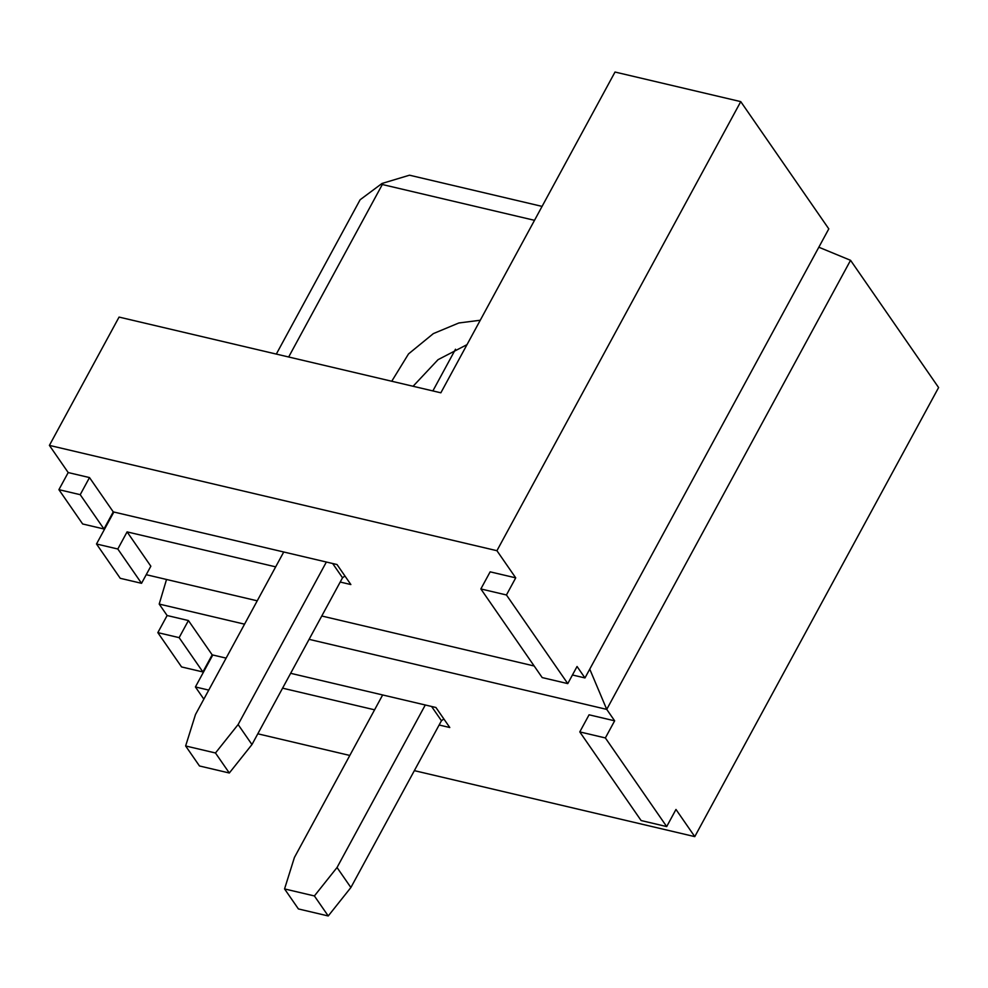 <?xml version="1.0" encoding="UTF-8"?>
<svg xmlns="http://www.w3.org/2000/svg" width="988" height="988" viewBox="0 0 988 988"><rect width="100%" height="100%" fill="white"/><g stroke="black" fill="none" stroke-linecap="round" stroke-linejoin="round"><path stroke-width="1.48" d="M68.197 472.56L49.4 445.39L119.066 317.086L49.4 445.39L496.927 550.699L515.724 577.856L506.436 594.974L480.86 588.947L542.19 677.583L567.767 683.61L506.436 594.974L567.767 683.61L577.054 666.492L584.97 677.941L828.796 228.87L740.753 101.628L496.927 550.699L740.753 101.628L615.018 72.038L440.858 392.804L119.066 317.086L440.858 392.804L615.018 72.038L740.753 101.628L828.796 228.87L584.97 677.941L577.054 666.492L567.767 683.61L542.19 677.583L480.86 588.947L490.147 571.842L515.724 577.856L496.927 550.699L49.4 445.39L68.197 472.56L89.5 477.575L80.213 494.679L58.91 489.665L68.197 472.56L58.91 489.665L82.646 523.973L58.91 489.665L80.213 494.679L103.962 528.988L80.213 494.679L89.5 477.575L113.25 511.883L89.5 477.575L68.197 472.56M203.849 699.134L195.414 686.956L212.778 654.982L195.414 686.956L203.849 699.134M181.57 666.937L157.833 632.629L167.12 615.524L159.204 604.076L166.527 579.474L159.204 604.076L167.12 615.524L188.424 620.538L179.137 637.643L157.833 632.629L181.57 666.937L202.886 671.951L179.137 637.643L202.886 671.951L212.173 654.846L188.424 620.538L212.173 654.846L226.116 658.119L212.173 654.846L202.886 671.951L181.57 666.937M120.24 578.301L96.503 543.993L113.855 512.019L96.503 543.993L120.24 578.301L141.543 583.315L117.807 549.007L96.503 543.993L117.807 549.007L141.543 583.315L150.843 566.21L127.094 531.89L117.807 549.007L127.094 531.89L150.843 566.21L141.543 583.315L120.24 578.301M82.646 523.973L103.962 528.988L113.25 511.883L337.007 564.531L350.864 584.55L340.205 582.043L350.864 584.55L337.007 564.531L113.25 511.883L103.962 528.988L82.646 523.973M641.113 820.546L666.69 826.573L605.36 737.937L579.783 731.91L641.113 820.546L579.783 731.91L589.07 714.806L614.647 720.82L605.36 737.937L666.69 826.573L675.977 809.456L694.774 836.626L938.6 387.555L850.557 260.313L606.731 709.384L614.647 720.82L606.731 709.384L309.096 639.347L606.731 709.384L850.557 260.313L938.6 387.555L694.774 836.626L414.355 770.64L694.774 836.626L675.977 809.456L666.69 826.573L641.113 820.546M208.752 690.093L195.414 686.956L208.752 690.093M349.814 755.45L257.806 733.8L349.814 755.45M818.83 247.222L850.557 260.313L818.83 247.222M244.555 624.169L159.204 604.076L244.555 624.169M290.645 673.31L435.93 707.494L449.787 727.514L439.129 725.007L449.787 727.514L435.93 707.494L290.645 673.31M374.588 709.816L282.58 688.167L374.588 709.816M275.664 566.853L127.094 531.89L275.664 566.853M146.224 574.695L257.226 600.815L146.224 574.695M321.767 616.006L534.162 665.986L321.767 616.006M572.447 674.989L584.97 677.941L572.447 674.989M605.36 737.937L614.647 720.82L589.07 714.806L579.783 731.91L605.36 737.937M188.424 620.538L167.12 615.524L157.833 632.629L179.137 637.643L188.424 620.538M589.75 669.123L606.731 709.384L589.75 669.123M506.436 594.974L515.724 577.856L490.147 571.842L480.86 588.947L506.436 594.974M382.652 694.959L294.412 857.485L284.556 888.928L314.394 895.943L337.031 867.513L425.285 704.987L337.031 867.513L350.888 887.52L328.238 915.962L298.401 908.935L328.238 915.962L314.394 895.943L284.556 888.928L298.401 908.935L284.556 888.928L294.412 857.485L382.652 694.959M443.871 718.955L441.451 720.734L350.888 887.52L441.451 720.734L431.583 706.469L441.451 720.734L443.871 718.955M432.868 390.927L455.505 349.221L432.868 390.927M328.238 915.962L350.888 887.52L337.031 867.513L314.394 895.943L328.238 915.962M283.741 551.996L195.488 714.522L185.633 745.965L215.47 752.98L238.12 724.55L326.361 562.024L238.12 724.55L251.965 744.557L229.315 772.999L199.477 765.972L229.315 772.999L215.47 752.98L185.633 745.965L199.477 765.972L185.633 745.965L195.488 714.522L283.741 551.996M534.508 220.324L382.319 184.509L288.669 356.989L382.319 184.509L382.023 183.459L409.501 175.197L542.066 206.393L409.501 175.197L382.023 183.459L360.114 199.761L382.023 183.459L382.319 184.509L534.508 220.324M391.742 381.245L408.538 353.902L433.361 333.598L458.84 322.977L480.254 320.248L458.84 322.977L433.361 333.598L408.538 353.902L391.742 381.245M344.948 575.992L342.527 577.77L251.965 744.557L342.527 577.77L332.66 563.506L342.527 577.77L344.948 575.992M467.003 344.651L438.042 359.669L413.07 386.271L438.042 359.669L467.003 344.651M276.319 354.087L360.114 199.761L276.319 354.087M229.315 772.999L251.965 744.557L238.12 724.55L215.47 752.98L229.315 772.999"/></g></svg>
